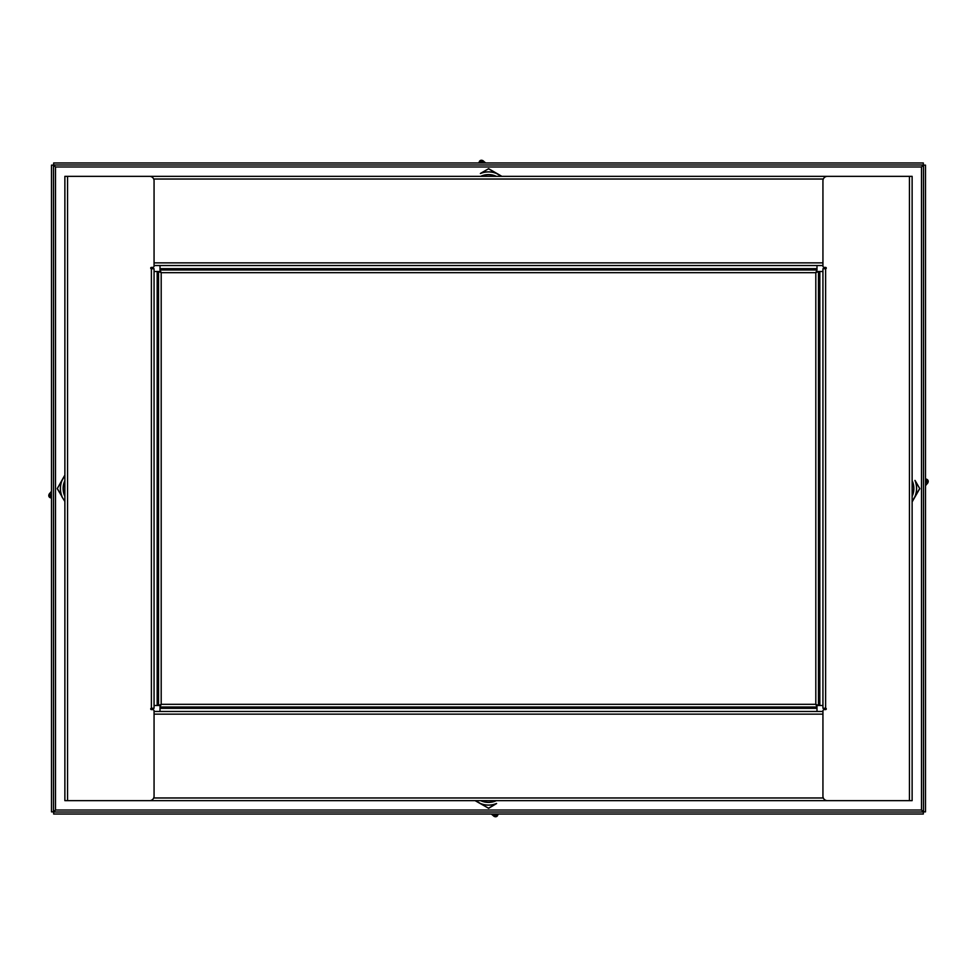 <?xml version="1.0" encoding="UTF-8"?>
<svg xmlns="http://www.w3.org/2000/svg" width="977" height="977" viewBox="0 0 977 977"><rect width="100%" height="100%" fill="white"/><g stroke="black" fill="none" stroke-linecap="round" stroke-linejoin="round"><path stroke-width="1.47" d="M923.497 811.863L923.497 165.137L925.512 165.137L925.512 811.863L923.497 811.863L921.494 810.018L923.338 812.021L923.338 814.024L53.662 814.024L53.662 812.021L923.338 812.021M53.662 812.021L55.506 810.018L53.503 811.863L53.503 165.137L55.506 166.982L53.662 164.979L923.338 164.979L921.494 166.982L55.506 166.982L55.506 810.018L921.494 810.018L921.494 166.982L923.497 165.137M53.662 164.979L53.662 162.976L923.338 162.976L923.338 164.979M53.503 811.863L51.488 811.863L51.488 165.137L53.503 165.137M152.717 708.252L152.717 709.595A1.343 1.343 0 0 1 154.061 710.926L154.061 796.194A4.458 4.458 0 0 1 149.591 800.651L64.873 800.651L64.873 176.349L149.591 176.349A4.458 4.458 0 0 1 154.061 180.806L154.061 266.074A1.343 1.343 0 0 1 152.717 267.405L151.386 267.405L151.386 268.748A0.672 0.672 0 0 1 150.714 268.077A0.672 0.672 0 0 1 151.386 267.405M152.717 709.595L151.386 709.595A0.672 0.672 0 0 1 150.714 708.923A0.672 0.672 0 0 1 151.386 708.252L151.386 709.595M154.061 268.748L154.061 708.252L151.386 708.252L151.386 268.748L154.061 268.748M824.283 268.748L824.283 267.405A1.343 1.343 0 0 1 822.939 266.074L822.939 180.806A4.458 4.458 0 0 1 827.409 176.349L912.127 176.349L912.127 800.651L827.409 800.651A4.458 4.458 0 0 1 822.939 796.194L822.939 710.926A1.343 1.343 0 0 1 824.283 709.595L825.614 709.595L825.614 708.252A0.672 0.672 0 0 1 826.286 708.923A0.672 0.672 0 0 1 825.614 709.595M152.717 268.748L152.717 267.405M825.614 268.748L825.614 267.405A0.672 0.672 0 0 1 826.286 268.077A0.672 0.672 0 0 1 825.614 268.748L825.614 708.252L822.939 708.252L822.939 268.748L825.614 268.748M822.939 265.536L154.061 265.536M67.547 176.349L909.453 176.349L909.453 800.651L67.547 800.651L67.547 176.349M824.283 267.405L825.614 267.405M824.283 708.252L824.283 709.595M154.061 711.464L822.939 711.464M816.992 265.536L816.992 269.994L815.807 272.668L818.482 271.496L818.482 705.504L815.807 704.332L816.992 707.006L160.008 707.006L161.193 704.332L160.008 705.663L160.008 711.464M160.008 265.536L160.008 269.994L816.992 269.994L815.807 272.668L817.151 271.496L819.825 271.496L819.825 705.504L817.151 705.504L815.807 704.332L816.992 705.663L816.992 708.337L160.008 708.337M822.939 271.496L819.825 271.496M822.939 705.504L819.825 705.504M154.061 271.496L158.518 271.496L161.193 272.668L158.518 271.496L158.518 705.504L157.175 705.504L157.175 271.496M154.061 705.504L157.175 705.504M816.992 711.464L816.992 708.337M159.849 705.504L158.518 705.504L161.193 704.332L159.849 705.504M160.008 271.337L160.008 269.994L161.193 272.668L160.008 271.337M49.351 496.939A2.235 2.235 0 0 0 50.401 497.745L51.488 498.185A23.68 23.68 0 0 0 50.401 497.745A2.235 2.235 0 0 1 49.351 496.939L51.183 495.657L50.401 497.745A2.235 2.235 0 0 1 48.887 494.887L48.85 495.339M51.378 491.48L49.485 493.703L51.085 495.254L48.887 494.887A2.235 2.235 0 0 1 49.485 493.703A23.68 23.68 0 0 0 51.488 491.309M49.485 493.703A2.235 2.235 0 0 0 48.887 494.887A2.235 2.235 0 0 1 49.485 493.703M64.641 475.506L57.313 488.5L62.052 496.572A21.14 21.14 0 0 1 62.052 480.428L64.836 475.616A21.14 21.14 0 0 1 64.873 475.567M57.313 488.5L61.978 480.403A21.213 21.213 0 0 0 61.978 496.597L57.203 488.61L60.208 483.481M64.873 501.433A21.14 21.14 0 0 1 64.836 501.384L61.856 496.682M927.649 480.061A2.235 2.235 0 0 0 926.599 479.255L925.512 478.815A23.68 23.68 0 0 0 926.599 479.255A2.235 2.235 0 0 1 927.649 480.061L925.817 481.343L926.599 479.255A2.235 2.235 0 0 1 928.113 482.113L928.15 481.661M925.622 485.52L927.515 483.297L925.915 481.746L928.113 482.113A2.235 2.235 0 0 1 927.515 483.297A23.68 23.68 0 0 0 925.512 485.691M927.515 483.297A2.235 2.235 0 0 0 928.113 482.113A2.235 2.235 0 0 1 927.515 483.297M915.144 496.682L915.022 496.597A21.213 21.213 0 0 0 915.022 480.403L919.797 488.61L912.359 501.494L919.687 488.5L914.948 480.428A21.14 21.14 0 0 1 914.948 496.572L912.164 501.384A21.14 21.14 0 0 1 912.127 501.433M919.687 488.5L916.792 493.519M496.939 816.161L495.657 814.342L497.745 815.111A2.235 2.235 0 0 1 494.887 816.638L495.339 816.674M498.185 814.024A23.68 23.68 0 0 0 497.745 815.111L498.185 814.024M491.48 814.146L493.703 816.039L495.254 814.427L494.887 816.638A2.235 2.235 0 0 1 493.703 816.039A23.68 23.68 0 0 0 491.309 814.024M475.506 800.884L488.5 808.199L496.572 803.473A21.14 21.14 0 0 1 480.428 803.473L475.616 800.688A21.14 21.14 0 0 1 475.567 800.651M488.5 808.199L480.403 803.534A21.213 21.213 0 0 0 496.597 803.534L488.61 808.321L483.481 805.317M480.061 160.839L481.343 162.658L479.255 161.889A2.235 2.235 0 0 1 482.113 160.362L481.661 160.326M478.815 162.976A23.68 23.68 0 0 0 479.255 161.889L478.815 162.976M485.52 162.854L483.297 160.961L481.746 162.573L482.113 160.362A2.235 2.235 0 0 1 483.297 160.961A23.68 23.68 0 0 0 485.691 162.976M496.682 173.344L496.597 173.466A21.213 21.213 0 0 0 480.403 173.466L488.61 168.679L501.494 176.116L488.5 168.801L480.428 173.527A21.14 21.14 0 0 1 496.572 173.527L501.384 176.312A21.14 21.14 0 0 1 501.433 176.349M488.5 168.801L493.519 171.683M154.061 262.862L822.939 262.862M823.318 179.023L153.682 179.023M822.939 714.138L154.061 714.138M153.682 797.977L823.318 797.977M160.008 268.663L816.992 268.663M161.193 704.332L815.807 704.332L815.807 272.668L161.193 272.668L161.193 704.332M51.488 494.814A25.915 25.915 0 0 1 51.085 495.254L51.183 495.657A25.915 25.915 0 0 1 51.488 495.779M64.873 496.377A18.49 18.49 0 0 1 64.873 480.623M64.873 480.989A18.331 18.331 0 0 0 64.873 496.011M925.512 482.186A25.915 25.915 0 0 1 925.915 481.746L925.817 481.343A25.915 25.915 0 0 1 925.512 481.221M912.127 480.623A18.49 18.49 0 0 1 912.127 496.377M912.127 496.011A18.331 18.331 0 0 0 912.127 480.989M494.814 814.024A25.915 25.915 0 0 1 495.254 814.427L495.657 814.342A25.915 25.915 0 0 1 495.779 814.024M496.377 800.651A18.49 18.49 0 0 1 480.623 800.651M480.989 800.651A18.331 18.331 0 0 0 496.011 800.651M482.186 162.976A25.915 25.915 0 0 1 481.746 162.573L481.343 162.658A25.915 25.915 0 0 1 481.221 162.976M480.623 176.349A18.49 18.49 0 0 1 496.377 176.349M496.011 176.349A18.331 18.331 0 0 0 480.989 176.349"/></g></svg>

